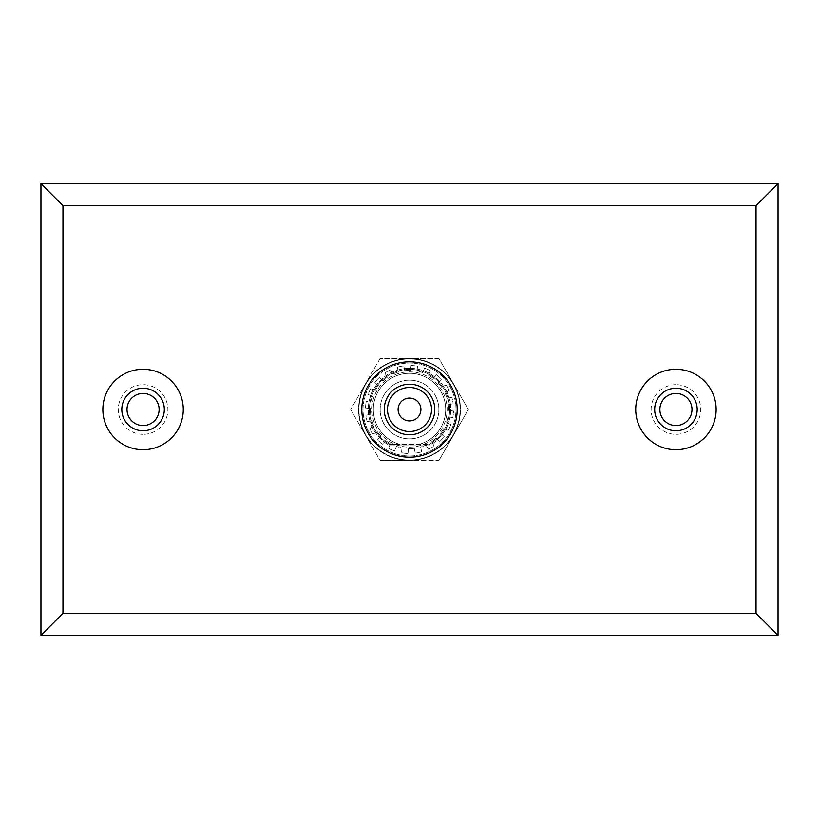<?xml version="1.0" encoding="UTF-8"?>
<svg xmlns="http://www.w3.org/2000/svg" width="819" height="819" viewBox="0 0 819 819"><rect width="100%" height="100%" fill="white"/><g stroke="black" fill="none" stroke-linecap="round" stroke-linejoin="round"><path stroke-width="0.61" stroke-dasharray="4.09 3.07" d="M409.5 368.325A41.175 41.175 0 0 1 430.415 444.973L388.585 444.973A41.175 41.175 0 0 1 409.5 368.325A41.175 41.175 0 0 1 430.415 444.973L388.585 444.973A41.175 41.175 0 0 1 409.5 368.325M675.931 393.437A16.063 16.063 0 0 0 659.868 409.5A16.063 16.063 0 0 0 675.931 425.563A16.063 16.063 0 0 0 691.994 409.5A16.063 16.063 0 0 0 675.931 393.437M143.069 425.563A16.063 16.063 0 0 1 127.006 409.5A16.063 16.063 0 0 1 143.069 393.437A16.063 16.063 0 0 1 159.132 409.5A16.063 16.063 0 0 1 143.069 425.563M756.039 613.349L756.039 205.651L62.961 205.651L62.961 613.349L756.039 613.349L778.05 635.36L778.05 183.64L756.039 205.651M62.961 205.651L40.95 183.64L40.95 635.36L778.05 635.36M40.95 635.36L62.961 613.349M40.95 183.64L778.05 183.64M429.289 444.4A40.121 40.121 0 0 0 409.5 369.379A40.121 40.121 0 0 0 369.379 409.5A40.121 40.121 0 0 1 409.5 369.379A40.121 40.121 0 0 1 449.621 409.5A40.121 40.121 0 0 0 409.5 369.379A40.121 40.121 0 0 0 369.379 409.5A40.121 40.121 0 0 1 409.5 369.379A40.121 40.121 0 0 1 429.289 444.4A40.121 40.121 0 0 0 449.621 409.5A40.121 40.121 0 0 1 429.289 444.4A40.121 40.121 0 0 0 449.621 409.5A40.121 40.121 0 0 1 429.289 444.4L419.031 444.4A36.179 36.179 0 0 0 409.5 373.321A36.179 36.179 0 0 0 399.969 444.4L389.711 444.4A40.121 40.121 0 0 1 369.379 409.5A40.121 40.121 0 0 0 389.711 444.4A40.121 40.121 0 0 1 369.379 409.5A40.121 40.121 0 0 0 389.711 444.4L429.289 444.4A40.121 40.121 0 0 0 409.5 369.379A40.121 40.121 0 0 0 389.711 444.4L429.289 444.4A40.121 40.121 0 0 0 409.5 369.379A40.121 40.121 0 0 0 389.711 444.4L399.969 444.4A36.179 36.179 0 0 1 373.321 409.5A36.179 36.179 0 0 0 399.969 444.4A36.179 36.179 0 0 1 373.321 409.5A36.179 36.179 0 0 0 399.969 444.4A36.179 36.179 0 0 1 409.5 373.321A36.179 36.179 0 0 1 445.679 409.5A36.179 36.179 0 0 0 409.5 373.321A36.179 36.179 0 0 0 373.321 409.5A36.179 36.179 0 0 1 409.5 373.321A36.179 36.179 0 0 1 445.679 409.5A36.179 36.179 0 0 0 409.5 373.321A36.179 36.179 0 0 0 373.321 409.5A36.179 36.179 0 0 1 409.5 373.321A36.179 36.179 0 0 1 419.031 444.4L429.289 444.4A40.121 40.121 0 0 0 409.5 369.379A40.121 40.121 0 0 0 389.711 444.4A40.121 40.121 0 0 1 369.379 409.5A40.121 40.121 0 0 0 389.711 444.4M419.031 444.4A36.179 36.179 0 0 0 445.679 409.5A36.179 36.179 0 0 1 419.031 444.4A36.179 36.179 0 0 0 445.679 409.5A36.179 36.179 0 0 1 419.031 444.4M449.621 409.5A40.121 40.121 0 0 0 409.5 369.379A40.121 40.121 0 0 0 369.379 409.5A40.121 40.121 0 0 1 409.5 369.379A40.121 40.121 0 0 1 449.621 409.5M384.224 409.5A25.276 25.276 0 0 0 409.5 434.776A25.276 25.276 0 0 0 434.776 409.5A25.276 25.276 0 0 1 409.5 434.776A25.276 25.276 0 0 1 384.224 409.5A25.276 25.276 0 0 1 409.5 384.224A25.276 25.276 0 0 1 434.776 409.5A25.276 25.276 0 0 1 409.5 434.776A25.276 25.276 0 0 1 384.224 409.5A25.276 25.276 0 0 1 409.5 384.224A25.276 25.276 0 0 1 434.776 409.5A25.276 25.276 0 0 0 409.5 384.224A25.276 25.276 0 0 0 384.224 409.5A25.276 25.276 0 0 1 409.5 384.224A25.276 25.276 0 0 1 434.776 409.5M398.085 409.5A11.415 11.415 0 0 1 409.5 398.085A11.415 11.415 0 0 1 420.915 409.5A11.415 11.415 0 0 1 409.5 420.915A11.415 11.415 0 0 1 398.085 409.5M457.197 409.5A47.697 47.697 0 0 1 409.5 457.197A47.697 47.697 0 0 1 361.803 409.5A47.697 47.697 0 0 1 409.5 361.803A47.697 47.697 0 0 1 457.197 409.5M409.5 380.149A29.351 29.351 0 0 1 438.851 409.5A29.351 29.351 0 0 1 409.5 438.851A29.351 29.351 0 0 1 380.149 409.5A29.351 29.351 0 0 1 409.5 380.149A29.351 29.351 0 0 1 438.851 409.5A29.351 29.351 0 0 1 409.5 438.851A29.351 29.351 0 0 1 380.149 409.5A29.351 29.351 0 0 1 409.5 380.149M409.5 455.978A46.478 46.478 0 0 1 363.022 409.5A46.478 46.478 0 0 1 409.5 363.022A46.478 46.478 0 0 1 455.978 409.5A46.478 46.478 0 0 1 409.5 455.978A46.478 46.478 0 0 1 363.022 409.5A46.478 46.478 0 0 1 409.5 363.022A46.478 46.478 0 0 1 455.978 409.5A46.478 46.478 0 0 1 409.5 455.978M365.735 404.719A44.031 44.031 0 0 0 365.499 407.975L370.372 408.507A39.138 39.138 0 0 0 370.649 414.26L365.847 415.264A44.031 44.031 0 0 0 367.178 421.652L371.98 420.649A39.138 39.138 0 0 0 374.027 426.034L369.768 428.47A44.031 44.031 0 0 0 373.003 434.131L377.262 431.695A39.138 39.138 0 0 0 380.876 436.189L377.569 439.823A44.031 44.031 0 0 0 382.401 444.205L385.698 440.571A39.138 39.138 0 0 0 390.52 443.724L388.503 448.198A44.031 44.031 0 0 0 394.451 450.88L396.468 446.406A39.138 39.138 0 0 0 402.027 447.921L401.494 452.794A44.031 44.031 0 0 0 407.975 453.501L408.507 448.628A39.138 39.138 0 0 0 414.26 448.351L415.264 453.153A44.031 44.031 0 0 0 421.652 451.822L420.649 447.02A39.138 39.138 0 0 0 426.034 444.973L428.47 449.232A44.031 44.031 0 0 0 434.131 445.997L431.695 441.738A39.138 39.138 0 0 0 436.189 438.124L439.823 441.431A44.031 44.031 0 0 0 444.205 436.599L440.571 433.302A39.138 39.138 0 0 0 443.724 428.48L448.198 430.497A44.031 44.031 0 0 0 450.88 424.549L446.406 422.532A39.138 39.138 0 0 0 447.921 416.973L452.794 417.506A44.031 44.031 0 0 0 453.501 411.025L448.628 410.493A39.138 39.138 0 0 0 448.351 404.74L453.153 403.736A44.031 44.031 0 0 0 451.822 397.348L447.02 398.351A39.138 39.138 0 0 0 444.973 392.966L449.232 390.53A44.031 44.031 0 0 0 445.997 384.869L441.738 387.305A39.138 39.138 0 0 0 438.124 382.811L441.431 379.177A44.031 44.031 0 0 0 436.599 374.795L433.302 378.429A39.138 39.138 0 0 0 428.48 375.276L430.497 370.802A44.031 44.031 0 0 0 424.549 368.12L422.532 372.594A39.138 39.138 0 0 0 416.973 371.079L417.506 366.206A44.031 44.031 0 0 0 411.025 365.499L410.493 370.372A39.138 39.138 0 0 0 404.74 370.649L403.736 365.847A44.031 44.031 0 0 0 397.348 367.178L398.351 371.98A39.138 39.138 0 0 0 392.966 374.027L390.53 369.768A44.031 44.031 0 0 0 384.869 373.003L387.305 377.262A39.138 39.138 0 0 0 382.811 380.876L379.177 377.569A44.031 44.031 0 0 0 374.795 382.401L378.429 385.698A39.138 39.138 0 0 0 375.276 390.52L370.802 388.503A44.031 44.031 0 0 0 368.12 394.451L372.594 396.468A39.138 39.138 0 0 0 371.079 402.027L366.206 401.494A44.031 44.031 0 0 0 365.499 407.975L370.372 408.507A39.138 39.138 0 0 0 370.649 414.26L365.847 415.264A44.031 44.031 0 0 0 367.178 421.652L371.98 420.649A39.138 39.138 0 0 0 374.027 426.034L369.768 428.47A44.031 44.031 0 0 0 373.003 434.131L377.262 431.695A39.138 39.138 0 0 0 380.876 436.189L377.569 439.823A44.031 44.031 0 0 0 382.401 444.205L385.698 440.571A39.138 39.138 0 0 0 390.52 443.724L388.503 448.198A44.031 44.031 0 0 0 394.451 450.88L396.468 446.406A39.138 39.138 0 0 0 402.027 447.921L401.494 452.794A44.031 44.031 0 0 0 407.975 453.501L408.507 448.628A39.138 39.138 0 0 0 414.26 448.351L415.264 453.153A44.031 44.031 0 0 0 421.652 451.822L420.649 447.02A39.138 39.138 0 0 0 426.034 444.973L428.47 449.232A44.031 44.031 0 0 0 434.131 445.997L431.695 441.738A39.138 39.138 0 0 0 436.189 438.124L439.823 441.431A44.031 44.031 0 0 0 444.205 436.599L440.571 433.302A39.138 39.138 0 0 0 443.724 428.48L448.198 430.497A44.031 44.031 0 0 0 450.88 424.549L446.406 422.532A39.138 39.138 0 0 0 447.921 416.973L452.794 417.506A44.031 44.031 0 0 0 453.501 411.025L448.628 410.493A39.138 39.138 0 0 0 448.351 404.74L453.153 403.736A44.031 44.031 0 0 0 451.822 397.348L447.02 398.351A39.138 39.138 0 0 0 444.973 392.966L449.232 390.53A44.031 44.031 0 0 0 445.997 384.869L441.738 387.305A39.138 39.138 0 0 0 438.124 382.811L441.431 379.177A44.031 44.031 0 0 0 436.599 374.795L433.302 378.429A39.138 39.138 0 0 0 428.48 375.276L430.497 370.802A44.031 44.031 0 0 0 424.549 368.12L422.532 372.594A39.138 39.138 0 0 0 416.973 371.079L417.506 366.206A44.031 44.031 0 0 0 411.025 365.499L410.493 370.372A39.138 39.138 0 0 0 404.74 370.649L403.736 365.847A44.031 44.031 0 0 0 397.348 367.178L398.351 371.98A39.138 39.138 0 0 0 392.966 374.027L390.53 369.768A44.031 44.031 0 0 0 384.869 373.003L387.305 377.262A39.138 39.138 0 0 0 382.811 380.876L379.177 377.569A44.031 44.031 0 0 0 374.795 382.401L378.429 385.698A39.138 39.138 0 0 0 375.276 390.52L370.802 388.503A44.031 44.031 0 0 0 368.12 394.451L372.594 396.468A39.138 39.138 0 0 0 371.079 402.027L366.206 401.494A44.031 44.031 0 0 0 365.735 404.719M359.244 404.013A50.553 50.553 0 0 0 404.013 459.756A50.553 50.553 0 0 0 459.756 414.987A50.553 50.553 0 0 0 414.987 359.244A50.553 50.553 0 0 0 359.244 404.013A50.553 50.553 0 0 0 404.013 459.756A50.553 50.553 0 0 0 459.756 414.987A50.553 50.553 0 0 0 414.987 359.244A50.553 50.553 0 0 0 359.244 404.013M409.5 447.113A37.613 37.613 0 0 0 447.113 409.5A37.613 37.613 0 0 0 409.5 371.887A37.613 37.613 0 0 0 371.887 409.5A37.613 37.613 0 0 0 409.5 447.113A37.613 37.613 0 0 0 447.113 409.5A37.613 37.613 0 0 0 409.5 371.887A37.613 37.613 0 0 0 371.887 409.5A37.613 37.613 0 0 0 409.5 447.113M468.345 409.5L453.634 434.981L468.345 409.5L438.923 358.538L468.345 409.5M438.923 460.462L453.634 434.981L438.923 460.462L409.5 460.462L438.923 460.462M438.923 358.538L380.077 358.538L438.923 358.538M380.077 358.538L350.655 409.5L380.077 358.538M350.655 409.5L380.077 460.462L350.655 409.5M380.077 460.462L409.5 460.462L380.077 460.462M453.634 434.981A50.962 50.962 0 0 1 365.366 434.981A50.962 50.962 0 0 1 409.5 358.538A50.962 50.962 0 0 1 453.634 434.981A50.962 50.962 0 0 1 365.366 434.981A50.962 50.962 0 0 1 409.5 358.538A50.962 50.962 0 0 1 453.634 434.981M675.931 384.684A24.816 24.816 0 0 0 651.115 409.5A24.816 24.816 0 0 0 675.931 434.316A24.816 24.816 0 0 0 700.747 409.5A24.816 24.816 0 0 0 675.931 384.684M675.931 369.297A40.203 40.203 0 0 0 635.728 409.5A40.203 40.203 0 0 0 675.931 449.703A40.203 40.203 0 0 0 716.144 409.5A40.203 40.203 0 0 0 675.931 369.297M143.069 434.316A24.816 24.816 0 0 1 118.253 409.5A24.816 24.816 0 0 1 143.069 384.684A24.816 24.816 0 0 1 167.885 409.5A24.816 24.816 0 0 1 143.069 434.316M143.069 449.703A40.203 40.203 0 0 1 102.856 409.5A40.203 40.203 0 0 1 143.069 369.297A40.203 40.203 0 0 1 183.272 409.5A40.203 40.203 0 0 1 143.069 449.703M431.511 409.5A22.011 22.011 0 0 1 409.5 431.511A22.011 22.011 0 0 1 387.489 409.5A22.011 22.011 0 0 1 409.5 387.489A22.011 22.011 0 0 1 431.511 409.5"/><path stroke-width="1.23" d="M675.931 393.437A16.063 16.063 0 0 0 659.868 409.5A16.063 16.063 0 0 0 675.931 425.563A16.063 16.063 0 0 0 691.994 409.5A16.063 16.063 0 0 0 675.931 393.437M143.069 425.563A16.063 16.063 0 0 1 127.006 409.5A16.063 16.063 0 0 1 143.069 393.437A16.063 16.063 0 0 1 159.132 409.5A16.063 16.063 0 0 1 143.069 425.563M756.039 613.349L756.039 205.651L62.961 205.651L62.961 613.349L756.039 613.349L778.05 635.36L778.05 183.64L756.039 205.651M62.961 613.349L40.95 635.36L778.05 635.36M40.95 635.36L40.95 183.64L62.961 205.651M40.95 183.64L778.05 183.64M434.776 409.5A25.276 25.276 0 0 1 409.5 434.776A25.276 25.276 0 0 1 384.224 409.5A25.276 25.276 0 0 1 409.5 384.224A25.276 25.276 0 0 1 434.776 409.5A25.276 25.276 0 0 0 409.5 384.224A25.276 25.276 0 0 0 384.224 409.5M398.085 409.5A11.415 11.415 0 0 1 409.5 398.085A11.415 11.415 0 0 1 420.915 409.5A11.415 11.415 0 0 1 409.5 420.915A11.415 11.415 0 0 1 398.085 409.5M457.197 409.5A47.697 47.697 0 0 1 409.5 457.197A47.697 47.697 0 0 1 361.803 409.5A47.697 47.697 0 0 1 409.5 361.803A47.697 47.697 0 0 1 457.197 409.5M675.931 449.703A40.203 40.203 0 0 0 716.144 409.5A40.203 40.203 0 0 0 675.931 369.297A40.203 40.203 0 0 0 635.728 409.5A40.203 40.203 0 0 0 675.931 449.703M675.931 430.763A21.263 21.263 0 0 0 697.194 409.5A21.263 21.263 0 0 0 675.931 388.237A21.263 21.263 0 0 0 654.678 409.5A21.263 21.263 0 0 0 675.931 430.763M143.069 430.763A21.263 21.263 0 0 1 121.806 409.5A21.263 21.263 0 0 1 143.069 388.237A21.263 21.263 0 0 1 164.322 409.5A21.263 21.263 0 0 1 143.069 430.763M143.069 369.297A40.203 40.203 0 0 1 183.272 409.5A40.203 40.203 0 0 1 143.069 449.703A40.203 40.203 0 0 1 102.856 409.5A40.203 40.203 0 0 1 143.069 369.297M387.489 409.5A22.011 22.011 0 0 0 409.5 431.511A22.011 22.011 0 0 0 431.511 409.5A22.011 22.011 0 0 0 409.5 387.489A22.011 22.011 0 0 0 387.489 409.5"/></g></svg>
